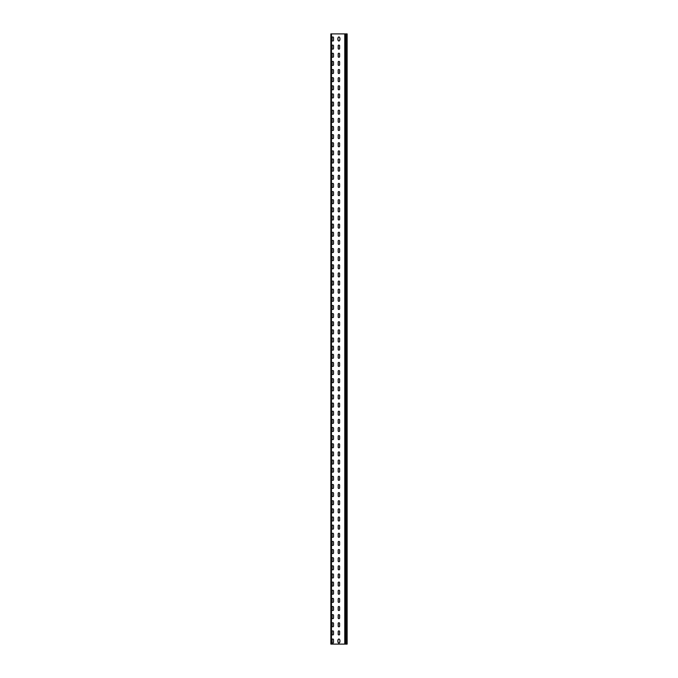 <?xml version="1.0" encoding="UTF-8"?>
<svg xmlns="http://www.w3.org/2000/svg" width="678" height="678" viewBox="0 0 678 678"><rect width="100%" height="100%" fill="white"/><g stroke="black" fill="none" stroke-linecap="round" stroke-linejoin="round"><path stroke-width="1.02" d="M332.084 37.663A0.712 0.712 0 0 1 332.796 36.951A0.712 0.712 0 0 1 333.508 37.663L333.508 40.307A0.712 0.712 0 0 1 332.796 41.019A0.712 0.712 0 0 1 332.084 40.307L332.084 37.663A0.712 0.712 0 0 1 332.796 36.951A0.712 0.712 0 0 1 333.508 37.663M339.61 48.443A0.712 0.712 0 0 1 338.898 49.155A0.712 0.712 0 0 1 338.186 48.443L338.186 45.799A0.712 0.712 0 0 1 338.898 45.087A0.712 0.712 0 0 1 339.61 45.799L339.61 48.443A0.712 0.712 0 0 1 338.898 49.155A0.712 0.712 0 0 1 338.186 48.443M332.084 45.799A0.712 0.712 0 0 1 332.796 45.087A0.712 0.712 0 0 1 333.508 45.799L333.508 48.443A0.712 0.712 0 0 1 332.796 49.155A0.712 0.712 0 0 1 332.084 48.443L332.084 45.799A0.712 0.712 0 0 1 332.796 45.087A0.712 0.712 0 0 1 333.508 45.799M339.61 56.579A0.712 0.712 0 0 1 338.898 57.291A0.712 0.712 0 0 1 338.186 56.579L338.186 53.935A0.712 0.712 0 0 1 338.898 53.223A0.712 0.712 0 0 1 339.61 53.935L339.61 56.579A0.712 0.712 0 0 1 338.898 57.291A0.712 0.712 0 0 1 338.186 56.579M332.084 53.935A0.712 0.712 0 0 1 332.796 53.223A0.712 0.712 0 0 1 333.508 53.935L333.508 56.579A0.712 0.712 0 0 1 332.796 57.291A0.712 0.712 0 0 1 332.084 56.579L332.084 53.935A0.712 0.712 0 0 1 332.796 53.223A0.712 0.712 0 0 1 333.508 53.935M339.61 64.715A0.712 0.712 0 0 1 338.898 65.427A0.712 0.712 0 0 1 338.186 64.715L338.186 62.071A0.712 0.712 0 0 1 338.898 61.359A0.712 0.712 0 0 1 339.61 62.071L339.61 64.715A0.712 0.712 0 0 1 338.898 65.427A0.712 0.712 0 0 1 338.186 64.715M332.084 62.071A0.712 0.712 0 0 1 332.796 61.359A0.712 0.712 0 0 1 333.508 62.071L333.508 64.715A0.712 0.712 0 0 1 332.796 65.427A0.712 0.712 0 0 1 332.084 64.715L332.084 62.071A0.712 0.712 0 0 1 332.796 61.359A0.712 0.712 0 0 1 333.508 62.071M339.61 72.851A0.712 0.712 0 0 1 338.898 73.563A0.712 0.712 0 0 1 338.186 72.851L338.186 70.207A0.712 0.712 0 0 1 338.898 69.495A0.712 0.712 0 0 1 339.61 70.207L339.61 72.851A0.712 0.712 0 0 1 338.898 73.563A0.712 0.712 0 0 1 338.186 72.851M332.084 70.207A0.712 0.712 0 0 1 332.796 69.495A0.712 0.712 0 0 1 333.508 70.207L333.508 72.851A0.712 0.712 0 0 1 332.796 73.563A0.712 0.712 0 0 1 332.084 72.851L332.084 70.207A0.712 0.712 0 0 1 332.796 69.495A0.712 0.712 0 0 1 333.508 70.207M339.61 80.987A0.712 0.712 0 0 1 338.898 81.699A0.712 0.712 0 0 1 338.186 80.987L338.186 78.343A0.712 0.712 0 0 1 338.898 77.631A0.712 0.712 0 0 1 339.61 78.343L339.61 80.987A0.712 0.712 0 0 1 338.898 81.699A0.712 0.712 0 0 1 338.186 80.987M332.084 78.343A0.712 0.712 0 0 1 332.796 77.631A0.712 0.712 0 0 1 333.508 78.343L333.508 80.987A0.712 0.712 0 0 1 332.796 81.699A0.712 0.712 0 0 1 332.084 80.987L332.084 78.343A0.712 0.712 0 0 1 332.796 77.631A0.712 0.712 0 0 1 333.508 78.343M339.61 89.123A0.712 0.712 0 0 1 338.898 89.835A0.712 0.712 0 0 1 338.186 89.123L338.186 86.479A0.712 0.712 0 0 1 338.898 85.767A0.712 0.712 0 0 1 339.61 86.479L339.61 89.123A0.712 0.712 0 0 1 338.898 89.835A0.712 0.712 0 0 1 338.186 89.123M332.084 86.479A0.712 0.712 0 0 1 332.796 85.767A0.712 0.712 0 0 1 333.508 86.479L333.508 89.123A0.712 0.712 0 0 1 332.796 89.835A0.712 0.712 0 0 1 332.084 89.123L332.084 86.479A0.712 0.712 0 0 1 332.796 85.767A0.712 0.712 0 0 1 333.508 86.479M339.61 97.259A0.712 0.712 0 0 1 338.898 97.971A0.712 0.712 0 0 1 338.186 97.259L338.186 94.615A0.712 0.712 0 0 1 338.898 93.903A0.712 0.712 0 0 1 339.61 94.615L339.61 97.259A0.712 0.712 0 0 1 338.898 97.971A0.712 0.712 0 0 1 338.186 97.259M332.084 94.615A0.712 0.712 0 0 1 332.796 93.903A0.712 0.712 0 0 1 333.508 94.615L333.508 97.259A0.712 0.712 0 0 1 332.796 97.971A0.712 0.712 0 0 1 332.084 97.259L332.084 94.615A0.712 0.712 0 0 1 332.796 93.903A0.712 0.712 0 0 1 333.508 94.615M339.61 105.395A0.712 0.712 0 0 1 338.898 106.107A0.712 0.712 0 0 1 338.186 105.395L338.186 102.751A0.712 0.712 0 0 1 338.898 102.039A0.712 0.712 0 0 1 339.61 102.751L339.61 105.395A0.712 0.712 0 0 1 338.898 106.107A0.712 0.712 0 0 1 338.186 105.395M332.084 102.751A0.712 0.712 0 0 1 332.796 102.039A0.712 0.712 0 0 1 333.508 102.751L333.508 105.395A0.712 0.712 0 0 1 332.796 106.107A0.712 0.712 0 0 1 332.084 105.395L332.084 102.751A0.712 0.712 0 0 1 332.796 102.039A0.712 0.712 0 0 1 333.508 102.751M339.61 113.531A0.712 0.712 0 0 1 338.898 114.243A0.712 0.712 0 0 1 338.186 113.531L338.186 110.887A0.712 0.712 0 0 1 338.898 110.175A0.712 0.712 0 0 1 339.61 110.887L339.61 113.531A0.712 0.712 0 0 1 338.898 114.243A0.712 0.712 0 0 1 338.186 113.531M332.084 110.887A0.712 0.712 0 0 1 332.796 110.175A0.712 0.712 0 0 1 333.508 110.887L333.508 113.531A0.712 0.712 0 0 1 332.796 114.243A0.712 0.712 0 0 1 332.084 113.531L332.084 110.887A0.712 0.712 0 0 1 332.796 110.175A0.712 0.712 0 0 1 333.508 110.887M339.61 121.667A0.712 0.712 0 0 1 338.898 122.379A0.712 0.712 0 0 1 338.186 121.667L338.186 119.023A0.712 0.712 0 0 1 338.898 118.311A0.712 0.712 0 0 1 339.61 119.023L339.61 121.667A0.712 0.712 0 0 1 338.898 122.379A0.712 0.712 0 0 1 338.186 121.667M332.084 119.023A0.712 0.712 0 0 1 332.796 118.311A0.712 0.712 0 0 1 333.508 119.023L333.508 121.667A0.712 0.712 0 0 1 332.796 122.379A0.712 0.712 0 0 1 332.084 121.667L332.084 119.023A0.712 0.712 0 0 1 332.796 118.311A0.712 0.712 0 0 1 333.508 119.023M339.61 129.803A0.712 0.712 0 0 1 338.898 130.515A0.712 0.712 0 0 1 338.186 129.803L338.186 127.159A0.712 0.712 0 0 1 338.898 126.447A0.712 0.712 0 0 1 339.61 127.159L339.61 129.803A0.712 0.712 0 0 1 338.898 130.515A0.712 0.712 0 0 1 338.186 129.803M332.084 127.159A0.712 0.712 0 0 1 332.796 126.447A0.712 0.712 0 0 1 333.508 127.159L333.508 129.803A0.712 0.712 0 0 1 332.796 130.515A0.712 0.712 0 0 1 332.084 129.803L332.084 127.159A0.712 0.712 0 0 1 332.796 126.447A0.712 0.712 0 0 1 333.508 127.159M339.61 137.939A0.712 0.712 0 0 1 338.898 138.651A0.712 0.712 0 0 1 338.186 137.939L338.186 135.295A0.712 0.712 0 0 1 338.898 134.583A0.712 0.712 0 0 1 339.61 135.295L339.61 137.939A0.712 0.712 0 0 1 338.898 138.651A0.712 0.712 0 0 1 338.186 137.939M332.084 135.295A0.712 0.712 0 0 1 332.796 134.583A0.712 0.712 0 0 1 333.508 135.295L333.508 137.939A0.712 0.712 0 0 1 332.796 138.651A0.712 0.712 0 0 1 332.084 137.939L332.084 135.295A0.712 0.712 0 0 1 332.796 134.583A0.712 0.712 0 0 1 333.508 135.295M339.61 146.075A0.712 0.712 0 0 1 338.898 146.787A0.712 0.712 0 0 1 338.186 146.075L338.186 143.431A0.712 0.712 0 0 1 338.898 142.719A0.712 0.712 0 0 1 339.61 143.431L339.61 146.075A0.712 0.712 0 0 1 338.898 146.787A0.712 0.712 0 0 1 338.186 146.075M332.084 143.431A0.712 0.712 0 0 1 332.796 142.719A0.712 0.712 0 0 1 333.508 143.431L333.508 146.075A0.712 0.712 0 0 1 332.796 146.787A0.712 0.712 0 0 1 332.084 146.075L332.084 143.431A0.712 0.712 0 0 1 332.796 142.719A0.712 0.712 0 0 1 333.508 143.431M339.61 154.211A0.712 0.712 0 0 1 338.898 154.923A0.712 0.712 0 0 1 338.186 154.211L338.186 151.567A0.712 0.712 0 0 1 338.898 150.855A0.712 0.712 0 0 1 339.61 151.567L339.61 154.211A0.712 0.712 0 0 1 338.898 154.923A0.712 0.712 0 0 1 338.186 154.211M332.084 151.567A0.712 0.712 0 0 1 332.796 150.855A0.712 0.712 0 0 1 333.508 151.567L333.508 154.211A0.712 0.712 0 0 1 332.796 154.923A0.712 0.712 0 0 1 332.084 154.211L332.084 151.567A0.712 0.712 0 0 1 332.796 150.855A0.712 0.712 0 0 1 333.508 151.567M339.61 162.347A0.712 0.712 0 0 1 338.898 163.059A0.712 0.712 0 0 1 338.186 162.347L338.186 159.703A0.712 0.712 0 0 1 338.898 158.991A0.712 0.712 0 0 1 339.61 159.703L339.61 162.347A0.712 0.712 0 0 1 338.898 163.059A0.712 0.712 0 0 1 338.186 162.347M332.084 159.703A0.712 0.712 0 0 1 332.796 158.991A0.712 0.712 0 0 1 333.508 159.703L333.508 162.347A0.712 0.712 0 0 1 332.796 163.059A0.712 0.712 0 0 1 332.084 162.347L332.084 159.703A0.712 0.712 0 0 1 332.796 158.991A0.712 0.712 0 0 1 333.508 159.703M339.61 170.483A0.712 0.712 0 0 1 338.898 171.195A0.712 0.712 0 0 1 338.186 170.483L338.186 167.839A0.712 0.712 0 0 1 338.898 167.127A0.712 0.712 0 0 1 339.61 167.839L339.61 170.483A0.712 0.712 0 0 1 338.898 171.195A0.712 0.712 0 0 1 338.186 170.483M332.084 167.839A0.712 0.712 0 0 1 332.796 167.127A0.712 0.712 0 0 1 333.508 167.839L333.508 170.483A0.712 0.712 0 0 1 332.796 171.195A0.712 0.712 0 0 1 332.084 170.483L332.084 167.839A0.712 0.712 0 0 1 332.796 167.127A0.712 0.712 0 0 1 333.508 167.839M339.61 178.619A0.712 0.712 0 0 1 338.898 179.331A0.712 0.712 0 0 1 338.186 178.619L338.186 175.975A0.712 0.712 0 0 1 338.898 175.263A0.712 0.712 0 0 1 339.61 175.975L339.61 178.619A0.712 0.712 0 0 1 338.898 179.331A0.712 0.712 0 0 1 338.186 178.619M332.084 175.975A0.712 0.712 0 0 1 332.796 175.263A0.712 0.712 0 0 1 333.508 175.975L333.508 178.619A0.712 0.712 0 0 1 332.796 179.331A0.712 0.712 0 0 1 332.084 178.619L332.084 175.975A0.712 0.712 0 0 1 332.796 175.263A0.712 0.712 0 0 1 333.508 175.975M339.61 186.755A0.712 0.712 0 0 1 338.898 187.467A0.712 0.712 0 0 1 338.186 186.755L338.186 184.111A0.712 0.712 0 0 1 338.898 183.399A0.712 0.712 0 0 1 339.61 184.111L339.61 186.755A0.712 0.712 0 0 1 338.898 187.467A0.712 0.712 0 0 1 338.186 186.755M332.084 184.111A0.712 0.712 0 0 1 332.796 183.399A0.712 0.712 0 0 1 333.508 184.111L333.508 186.755A0.712 0.712 0 0 1 332.796 187.467A0.712 0.712 0 0 1 332.084 186.755L332.084 184.111A0.712 0.712 0 0 1 332.796 183.399A0.712 0.712 0 0 1 333.508 184.111M339.61 194.891A0.712 0.712 0 0 1 338.898 195.603A0.712 0.712 0 0 1 338.186 194.891L338.186 192.247A0.712 0.712 0 0 1 338.898 191.535A0.712 0.712 0 0 1 339.61 192.247L339.61 194.891A0.712 0.712 0 0 1 338.898 195.603A0.712 0.712 0 0 1 338.186 194.891M332.084 192.247A0.712 0.712 0 0 1 332.796 191.535A0.712 0.712 0 0 1 333.508 192.247L333.508 194.891A0.712 0.712 0 0 1 332.796 195.603A0.712 0.712 0 0 1 332.084 194.891L332.084 192.247A0.712 0.712 0 0 1 332.796 191.535A0.712 0.712 0 0 1 333.508 192.247M339.61 203.027A0.712 0.712 0 0 1 338.898 203.739A0.712 0.712 0 0 1 338.186 203.027L338.186 200.383A0.712 0.712 0 0 1 338.898 199.671A0.712 0.712 0 0 1 339.61 200.383L339.61 203.027A0.712 0.712 0 0 1 338.898 203.739A0.712 0.712 0 0 1 338.186 203.027M332.084 200.383A0.712 0.712 0 0 1 332.796 199.671A0.712 0.712 0 0 1 333.508 200.383L333.508 203.027A0.712 0.712 0 0 1 332.796 203.739A0.712 0.712 0 0 1 332.084 203.027L332.084 200.383A0.712 0.712 0 0 1 332.796 199.671A0.712 0.712 0 0 1 333.508 200.383M339.61 211.163A0.712 0.712 0 0 1 338.898 211.875A0.712 0.712 0 0 1 338.186 211.163L338.186 208.519A0.712 0.712 0 0 1 338.898 207.807A0.712 0.712 0 0 1 339.61 208.519L339.61 211.163A0.712 0.712 0 0 1 338.898 211.875A0.712 0.712 0 0 1 338.186 211.163M332.084 208.519A0.712 0.712 0 0 1 332.796 207.807A0.712 0.712 0 0 1 333.508 208.519L333.508 211.163A0.712 0.712 0 0 1 332.796 211.875A0.712 0.712 0 0 1 332.084 211.163L332.084 208.519A0.712 0.712 0 0 1 332.796 207.807A0.712 0.712 0 0 1 333.508 208.519M339.61 219.299A0.712 0.712 0 0 1 338.898 220.011A0.712 0.712 0 0 1 338.186 219.299L338.186 216.655A0.712 0.712 0 0 1 338.898 215.943A0.712 0.712 0 0 1 339.61 216.655L339.61 219.299A0.712 0.712 0 0 1 338.898 220.011A0.712 0.712 0 0 1 338.186 219.299M332.084 216.655A0.712 0.712 0 0 1 332.796 215.943A0.712 0.712 0 0 1 333.508 216.655L333.508 219.299A0.712 0.712 0 0 1 332.796 220.011A0.712 0.712 0 0 1 332.084 219.299L332.084 216.655A0.712 0.712 0 0 1 332.796 215.943A0.712 0.712 0 0 1 333.508 216.655M339.61 227.435A0.712 0.712 0 0 1 338.898 228.147A0.712 0.712 0 0 1 338.186 227.435L338.186 224.791A0.712 0.712 0 0 1 338.898 224.079A0.712 0.712 0 0 1 339.61 224.791L339.61 227.435A0.712 0.712 0 0 1 338.898 228.147A0.712 0.712 0 0 1 338.186 227.435M332.084 224.791A0.712 0.712 0 0 1 332.796 224.079A0.712 0.712 0 0 1 333.508 224.791L333.508 227.435A0.712 0.712 0 0 1 332.796 228.147A0.712 0.712 0 0 1 332.084 227.435L332.084 224.791A0.712 0.712 0 0 1 332.796 224.079A0.712 0.712 0 0 1 333.508 224.791M339.61 235.571A0.712 0.712 0 0 1 338.898 236.283A0.712 0.712 0 0 1 338.186 235.571L338.186 232.927A0.712 0.712 0 0 1 338.898 232.215A0.712 0.712 0 0 1 339.61 232.927L339.61 235.571A0.712 0.712 0 0 1 338.898 236.283A0.712 0.712 0 0 1 338.186 235.571M332.084 232.927A0.712 0.712 0 0 1 332.796 232.215A0.712 0.712 0 0 1 333.508 232.927L333.508 235.571A0.712 0.712 0 0 1 332.796 236.283A0.712 0.712 0 0 1 332.084 235.571L332.084 232.927A0.712 0.712 0 0 1 332.796 232.215A0.712 0.712 0 0 1 333.508 232.927M339.61 243.707A0.712 0.712 0 0 1 338.898 244.419A0.712 0.712 0 0 1 338.186 243.707L338.186 241.063A0.712 0.712 0 0 1 338.898 240.351A0.712 0.712 0 0 1 339.61 241.063L339.61 243.707A0.712 0.712 0 0 1 338.898 244.419A0.712 0.712 0 0 1 338.186 243.707M332.084 241.063A0.712 0.712 0 0 1 332.796 240.351A0.712 0.712 0 0 1 333.508 241.063L333.508 243.707A0.712 0.712 0 0 1 332.796 244.419A0.712 0.712 0 0 1 332.084 243.707L332.084 241.063A0.712 0.712 0 0 1 332.796 240.351A0.712 0.712 0 0 1 333.508 241.063M339.61 251.843A0.712 0.712 0 0 1 338.898 252.555A0.712 0.712 0 0 1 338.186 251.843L338.186 249.199A0.712 0.712 0 0 1 338.898 248.487A0.712 0.712 0 0 1 339.61 249.199L339.61 251.843A0.712 0.712 0 0 1 338.898 252.555A0.712 0.712 0 0 1 338.186 251.843M332.084 249.199A0.712 0.712 0 0 1 332.796 248.487A0.712 0.712 0 0 1 333.508 249.199L333.508 251.843A0.712 0.712 0 0 1 332.796 252.555A0.712 0.712 0 0 1 332.084 251.843L332.084 249.199A0.712 0.712 0 0 1 332.796 248.487A0.712 0.712 0 0 1 333.508 249.199M339.61 259.979A0.712 0.712 0 0 1 338.898 260.691A0.712 0.712 0 0 1 338.186 259.979L338.186 257.335A0.712 0.712 0 0 1 338.898 256.623A0.712 0.712 0 0 1 339.61 257.335L339.61 259.979A0.712 0.712 0 0 1 338.898 260.691A0.712 0.712 0 0 1 338.186 259.979M332.084 257.335A0.712 0.712 0 0 1 332.796 256.623A0.712 0.712 0 0 1 333.508 257.335L333.508 259.979A0.712 0.712 0 0 1 332.796 260.691A0.712 0.712 0 0 1 332.084 259.979L332.084 257.335A0.712 0.712 0 0 1 332.796 256.623A0.712 0.712 0 0 1 333.508 257.335M339.61 268.115A0.712 0.712 0 0 1 338.898 268.827A0.712 0.712 0 0 1 338.186 268.115L338.186 265.471A0.712 0.712 0 0 1 338.898 264.759A0.712 0.712 0 0 1 339.61 265.471L339.61 268.115A0.712 0.712 0 0 1 338.898 268.827A0.712 0.712 0 0 1 338.186 268.115M332.084 265.471A0.712 0.712 0 0 1 332.796 264.759A0.712 0.712 0 0 1 333.508 265.471L333.508 268.115A0.712 0.712 0 0 1 332.796 268.827A0.712 0.712 0 0 1 332.084 268.115L332.084 265.471A0.712 0.712 0 0 1 332.796 264.759A0.712 0.712 0 0 1 333.508 265.471M339.61 276.251A0.712 0.712 0 0 1 338.898 276.963A0.712 0.712 0 0 1 338.186 276.251L338.186 273.607A0.712 0.712 0 0 1 338.898 272.895A0.712 0.712 0 0 1 339.61 273.607L339.61 276.251A0.712 0.712 0 0 1 338.898 276.963A0.712 0.712 0 0 1 338.186 276.251M332.084 273.607A0.712 0.712 0 0 1 332.796 272.895A0.712 0.712 0 0 1 333.508 273.607L333.508 276.251A0.712 0.712 0 0 1 332.796 276.963A0.712 0.712 0 0 1 332.084 276.251L332.084 273.607A0.712 0.712 0 0 1 332.796 272.895A0.712 0.712 0 0 1 333.508 273.607M339.61 284.387A0.712 0.712 0 0 1 338.898 285.099A0.712 0.712 0 0 1 338.186 284.387L338.186 281.743A0.712 0.712 0 0 1 338.898 281.031A0.712 0.712 0 0 1 339.61 281.743L339.61 284.387A0.712 0.712 0 0 1 338.898 285.099A0.712 0.712 0 0 1 338.186 284.387M332.084 281.743A0.712 0.712 0 0 1 332.796 281.031A0.712 0.712 0 0 1 333.508 281.743L333.508 284.387A0.712 0.712 0 0 1 332.796 285.099A0.712 0.712 0 0 1 332.084 284.387L332.084 281.743A0.712 0.712 0 0 1 332.796 281.031A0.712 0.712 0 0 1 333.508 281.743M339.61 292.523A0.712 0.712 0 0 1 338.898 293.235A0.712 0.712 0 0 1 338.186 292.523L338.186 289.879A0.712 0.712 0 0 1 338.898 289.167A0.712 0.712 0 0 1 339.61 289.879L339.61 292.523A0.712 0.712 0 0 1 338.898 293.235A0.712 0.712 0 0 1 338.186 292.523M332.084 289.879A0.712 0.712 0 0 1 332.796 289.167A0.712 0.712 0 0 1 333.508 289.879L333.508 292.523A0.712 0.712 0 0 1 332.796 293.235A0.712 0.712 0 0 1 332.084 292.523L332.084 289.879A0.712 0.712 0 0 1 332.796 289.167A0.712 0.712 0 0 1 333.508 289.879M339.61 300.659A0.712 0.712 0 0 1 338.898 301.371A0.712 0.712 0 0 1 338.186 300.659L338.186 298.015A0.712 0.712 0 0 1 338.898 297.303A0.712 0.712 0 0 1 339.61 298.015L339.61 300.659A0.712 0.712 0 0 1 338.898 301.371A0.712 0.712 0 0 1 338.186 300.659M332.084 298.015A0.712 0.712 0 0 1 332.796 297.303A0.712 0.712 0 0 1 333.508 298.015L333.508 300.659A0.712 0.712 0 0 1 332.796 301.371A0.712 0.712 0 0 1 332.084 300.659L332.084 298.015A0.712 0.712 0 0 1 332.796 297.303A0.712 0.712 0 0 1 333.508 298.015M339.61 308.795A0.712 0.712 0 0 1 338.898 309.507A0.712 0.712 0 0 1 338.186 308.795L338.186 306.151A0.712 0.712 0 0 1 338.898 305.439A0.712 0.712 0 0 1 339.61 306.151L339.61 308.795A0.712 0.712 0 0 1 338.898 309.507A0.712 0.712 0 0 1 338.186 308.795M332.084 306.151A0.712 0.712 0 0 1 332.796 305.439A0.712 0.712 0 0 1 333.508 306.151L333.508 308.795A0.712 0.712 0 0 1 332.796 309.507A0.712 0.712 0 0 1 332.084 308.795L332.084 306.151A0.712 0.712 0 0 1 332.796 305.439A0.712 0.712 0 0 1 333.508 306.151M339.61 316.931A0.712 0.712 0 0 1 338.898 317.643A0.712 0.712 0 0 1 338.186 316.931L338.186 314.287A0.712 0.712 0 0 1 338.898 313.575A0.712 0.712 0 0 1 339.61 314.287L339.61 316.931A0.712 0.712 0 0 1 338.898 317.643A0.712 0.712 0 0 1 338.186 316.931M332.084 314.287A0.712 0.712 0 0 1 332.796 313.575A0.712 0.712 0 0 1 333.508 314.287L333.508 316.931A0.712 0.712 0 0 1 332.796 317.643A0.712 0.712 0 0 1 332.084 316.931L332.084 314.287A0.712 0.712 0 0 1 332.796 313.575A0.712 0.712 0 0 1 333.508 314.287M339.61 325.067A0.712 0.712 0 0 1 338.898 325.779A0.712 0.712 0 0 1 338.186 325.067L338.186 322.423A0.712 0.712 0 0 1 338.898 321.711A0.712 0.712 0 0 1 339.61 322.423L339.61 325.067A0.712 0.712 0 0 1 338.898 325.779A0.712 0.712 0 0 1 338.186 325.067M332.084 322.423A0.712 0.712 0 0 1 332.796 321.711A0.712 0.712 0 0 1 333.508 322.423L333.508 325.067A0.712 0.712 0 0 1 332.796 325.779A0.712 0.712 0 0 1 332.084 325.067L332.084 322.423A0.712 0.712 0 0 1 332.796 321.711A0.712 0.712 0 0 1 333.508 322.423M339.61 333.203A0.712 0.712 0 0 1 338.898 333.915A0.712 0.712 0 0 1 338.186 333.203L338.186 330.559A0.712 0.712 0 0 1 338.898 329.847A0.712 0.712 0 0 1 339.61 330.559L339.61 333.203A0.712 0.712 0 0 1 338.898 333.915A0.712 0.712 0 0 1 338.186 333.203M332.084 330.559A0.712 0.712 0 0 1 332.796 329.847A0.712 0.712 0 0 1 333.508 330.559L333.508 333.203A0.712 0.712 0 0 1 332.796 333.915A0.712 0.712 0 0 1 332.084 333.203L332.084 330.559A0.712 0.712 0 0 1 332.796 329.847A0.712 0.712 0 0 1 333.508 330.559M339.61 341.339A0.712 0.712 0 0 1 338.898 342.051A0.712 0.712 0 0 1 338.186 341.339L338.186 338.695A0.712 0.712 0 0 1 338.898 337.983A0.712 0.712 0 0 1 339.61 338.695L339.61 341.339A0.712 0.712 0 0 1 338.898 342.051A0.712 0.712 0 0 1 338.186 341.339M332.084 338.695A0.712 0.712 0 0 1 332.796 337.983A0.712 0.712 0 0 1 333.508 338.695L333.508 341.339A0.712 0.712 0 0 1 332.796 342.051A0.712 0.712 0 0 1 332.084 341.339L332.084 338.695A0.712 0.712 0 0 1 332.796 337.983A0.712 0.712 0 0 1 333.508 338.695M339.61 349.475A0.712 0.712 0 0 1 338.898 350.187A0.712 0.712 0 0 1 338.186 349.475L338.186 346.831A0.712 0.712 0 0 1 338.898 346.119A0.712 0.712 0 0 1 339.61 346.831L339.61 349.475A0.712 0.712 0 0 1 338.898 350.187A0.712 0.712 0 0 1 338.186 349.475M332.084 346.831A0.712 0.712 0 0 1 332.796 346.119A0.712 0.712 0 0 1 333.508 346.831L333.508 349.475A0.712 0.712 0 0 1 332.796 350.187A0.712 0.712 0 0 1 332.084 349.475L332.084 346.831A0.712 0.712 0 0 1 332.796 346.119A0.712 0.712 0 0 1 333.508 346.831M339.61 357.611A0.712 0.712 0 0 1 338.898 358.323A0.712 0.712 0 0 1 338.186 357.611L338.186 354.967A0.712 0.712 0 0 1 338.898 354.255A0.712 0.712 0 0 1 339.61 354.967L339.61 357.611A0.712 0.712 0 0 1 338.898 358.323A0.712 0.712 0 0 1 338.186 357.611M332.084 354.967A0.712 0.712 0 0 1 332.796 354.255A0.712 0.712 0 0 1 333.508 354.967L333.508 357.611A0.712 0.712 0 0 1 332.796 358.323A0.712 0.712 0 0 1 332.084 357.611L332.084 354.967A0.712 0.712 0 0 1 332.796 354.255A0.712 0.712 0 0 1 333.508 354.967M339.61 365.747A0.712 0.712 0 0 1 338.898 366.459A0.712 0.712 0 0 1 338.186 365.747L338.186 363.103A0.712 0.712 0 0 1 338.898 362.391A0.712 0.712 0 0 1 339.61 363.103L339.61 365.747A0.712 0.712 0 0 1 338.898 366.459A0.712 0.712 0 0 1 338.186 365.747M332.084 363.103A0.712 0.712 0 0 1 332.796 362.391A0.712 0.712 0 0 1 333.508 363.103L333.508 365.747A0.712 0.712 0 0 1 332.796 366.459A0.712 0.712 0 0 1 332.084 365.747L332.084 363.103A0.712 0.712 0 0 1 332.796 362.391A0.712 0.712 0 0 1 333.508 363.103M339.61 373.883A0.712 0.712 0 0 1 338.898 374.595A0.712 0.712 0 0 1 338.186 373.883L338.186 371.239A0.712 0.712 0 0 1 338.898 370.527A0.712 0.712 0 0 1 339.61 371.239L339.61 373.883A0.712 0.712 0 0 1 338.898 374.595A0.712 0.712 0 0 1 338.186 373.883M332.084 371.239A0.712 0.712 0 0 1 332.796 370.527A0.712 0.712 0 0 1 333.508 371.239L333.508 373.883A0.712 0.712 0 0 1 332.796 374.595A0.712 0.712 0 0 1 332.084 373.883L332.084 371.239A0.712 0.712 0 0 1 332.796 370.527A0.712 0.712 0 0 1 333.508 371.239M339.61 382.019A0.712 0.712 0 0 1 338.898 382.731A0.712 0.712 0 0 1 338.186 382.019L338.186 379.375A0.712 0.712 0 0 1 338.898 378.663A0.712 0.712 0 0 1 339.61 379.375L339.61 382.019A0.712 0.712 0 0 1 338.898 382.731A0.712 0.712 0 0 1 338.186 382.019M332.084 379.375A0.712 0.712 0 0 1 332.796 378.663A0.712 0.712 0 0 1 333.508 379.375L333.508 382.019A0.712 0.712 0 0 1 332.796 382.731A0.712 0.712 0 0 1 332.084 382.019L332.084 379.375A0.712 0.712 0 0 1 332.796 378.663A0.712 0.712 0 0 1 333.508 379.375M339.61 390.155A0.712 0.712 0 0 1 338.898 390.867A0.712 0.712 0 0 1 338.186 390.155L338.186 387.511A0.712 0.712 0 0 1 338.898 386.799A0.712 0.712 0 0 1 339.61 387.511L339.61 390.155A0.712 0.712 0 0 1 338.898 390.867A0.712 0.712 0 0 1 338.186 390.155M332.084 387.511A0.712 0.712 0 0 1 332.796 386.799A0.712 0.712 0 0 1 333.508 387.511L333.508 390.155A0.712 0.712 0 0 1 332.796 390.867A0.712 0.712 0 0 1 332.084 390.155L332.084 387.511A0.712 0.712 0 0 1 332.796 386.799A0.712 0.712 0 0 1 333.508 387.511M339.61 398.291A0.712 0.712 0 0 1 338.898 399.003A0.712 0.712 0 0 1 338.186 398.291L338.186 395.647A0.712 0.712 0 0 1 338.898 394.935A0.712 0.712 0 0 1 339.61 395.647L339.61 398.291A0.712 0.712 0 0 1 338.898 399.003A0.712 0.712 0 0 1 338.186 398.291M332.084 395.647A0.712 0.712 0 0 1 332.796 394.935A0.712 0.712 0 0 1 333.508 395.647L333.508 398.291A0.712 0.712 0 0 1 332.796 399.003A0.712 0.712 0 0 1 332.084 398.291L332.084 395.647A0.712 0.712 0 0 1 332.796 394.935A0.712 0.712 0 0 1 333.508 395.647M339.61 406.427A0.712 0.712 0 0 1 338.898 407.139A0.712 0.712 0 0 1 338.186 406.427L338.186 403.783A0.712 0.712 0 0 1 338.898 403.071A0.712 0.712 0 0 1 339.61 403.783L339.61 406.427A0.712 0.712 0 0 1 338.898 407.139A0.712 0.712 0 0 1 338.186 406.427M332.084 403.783A0.712 0.712 0 0 1 332.796 403.071A0.712 0.712 0 0 1 333.508 403.783L333.508 406.427A0.712 0.712 0 0 1 332.796 407.139A0.712 0.712 0 0 1 332.084 406.427L332.084 403.783A0.712 0.712 0 0 1 332.796 403.071A0.712 0.712 0 0 1 333.508 403.783M339.61 414.563A0.712 0.712 0 0 1 338.898 415.275A0.712 0.712 0 0 1 338.186 414.563L338.186 411.919A0.712 0.712 0 0 1 338.898 411.207A0.712 0.712 0 0 1 339.61 411.919L339.61 414.563A0.712 0.712 0 0 1 338.898 415.275A0.712 0.712 0 0 1 338.186 414.563M332.084 411.919A0.712 0.712 0 0 1 332.796 411.207A0.712 0.712 0 0 1 333.508 411.919L333.508 414.563A0.712 0.712 0 0 1 332.796 415.275A0.712 0.712 0 0 1 332.084 414.563L332.084 411.919A0.712 0.712 0 0 1 332.796 411.207A0.712 0.712 0 0 1 333.508 411.919M339.61 422.699A0.712 0.712 0 0 1 338.898 423.411A0.712 0.712 0 0 1 338.186 422.699L338.186 420.055A0.712 0.712 0 0 1 338.898 419.343A0.712 0.712 0 0 1 339.61 420.055L339.61 422.699A0.712 0.712 0 0 1 338.898 423.411A0.712 0.712 0 0 1 338.186 422.699M332.084 420.055A0.712 0.712 0 0 1 332.796 419.343A0.712 0.712 0 0 1 333.508 420.055L333.508 422.699A0.712 0.712 0 0 1 332.796 423.411A0.712 0.712 0 0 1 332.084 422.699L332.084 420.055A0.712 0.712 0 0 1 332.796 419.343A0.712 0.712 0 0 1 333.508 420.055M339.61 430.835A0.712 0.712 0 0 1 338.898 431.547A0.712 0.712 0 0 1 338.186 430.835L338.186 428.191A0.712 0.712 0 0 1 338.898 427.479A0.712 0.712 0 0 1 339.61 428.191L339.61 430.835A0.712 0.712 0 0 1 338.898 431.547A0.712 0.712 0 0 1 338.186 430.835M332.084 428.191A0.712 0.712 0 0 1 332.796 427.479A0.712 0.712 0 0 1 333.508 428.191L333.508 430.835A0.712 0.712 0 0 1 332.796 431.547A0.712 0.712 0 0 1 332.084 430.835L332.084 428.191A0.712 0.712 0 0 1 332.796 427.479A0.712 0.712 0 0 1 333.508 428.191M339.61 438.971A0.712 0.712 0 0 1 338.898 439.683A0.712 0.712 0 0 1 338.186 438.971L338.186 436.327A0.712 0.712 0 0 1 338.898 435.615A0.712 0.712 0 0 1 339.61 436.327L339.61 438.971A0.712 0.712 0 0 1 338.898 439.683A0.712 0.712 0 0 1 338.186 438.971M332.084 436.327A0.712 0.712 0 0 1 332.796 435.615A0.712 0.712 0 0 1 333.508 436.327L333.508 438.971A0.712 0.712 0 0 1 332.796 439.683A0.712 0.712 0 0 1 332.084 438.971L332.084 436.327A0.712 0.712 0 0 1 332.796 435.615A0.712 0.712 0 0 1 333.508 436.327M339.61 447.107A0.712 0.712 0 0 1 338.898 447.819A0.712 0.712 0 0 1 338.186 447.107L338.186 444.463A0.712 0.712 0 0 1 338.898 443.751A0.712 0.712 0 0 1 339.61 444.463L339.61 447.107A0.712 0.712 0 0 1 338.898 447.819A0.712 0.712 0 0 1 338.186 447.107M332.084 444.463A0.712 0.712 0 0 1 332.796 443.751A0.712 0.712 0 0 1 333.508 444.463L333.508 447.107A0.712 0.712 0 0 1 332.796 447.819A0.712 0.712 0 0 1 332.084 447.107L332.084 444.463A0.712 0.712 0 0 1 332.796 443.751A0.712 0.712 0 0 1 333.508 444.463M339.61 455.243A0.712 0.712 0 0 1 338.898 455.955A0.712 0.712 0 0 1 338.186 455.243L338.186 452.599A0.712 0.712 0 0 1 338.898 451.887A0.712 0.712 0 0 1 339.61 452.599L339.61 455.243A0.712 0.712 0 0 1 338.898 455.955A0.712 0.712 0 0 1 338.186 455.243M332.084 452.599A0.712 0.712 0 0 1 332.796 451.887A0.712 0.712 0 0 1 333.508 452.599L333.508 455.243A0.712 0.712 0 0 1 332.796 455.955A0.712 0.712 0 0 1 332.084 455.243L332.084 452.599A0.712 0.712 0 0 1 332.796 451.887A0.712 0.712 0 0 1 333.508 452.599M339.61 463.379A0.712 0.712 0 0 1 338.898 464.091A0.712 0.712 0 0 1 338.186 463.379L338.186 460.735A0.712 0.712 0 0 1 338.898 460.023A0.712 0.712 0 0 1 339.61 460.735L339.61 463.379A0.712 0.712 0 0 1 338.898 464.091A0.712 0.712 0 0 1 338.186 463.379M332.084 460.735A0.712 0.712 0 0 1 332.796 460.023A0.712 0.712 0 0 1 333.508 460.735L333.508 463.379A0.712 0.712 0 0 1 332.796 464.091A0.712 0.712 0 0 1 332.084 463.379L332.084 460.735A0.712 0.712 0 0 1 332.796 460.023A0.712 0.712 0 0 1 333.508 460.735M339.61 471.515A0.712 0.712 0 0 1 338.898 472.227A0.712 0.712 0 0 1 338.186 471.515L338.186 468.871A0.712 0.712 0 0 1 338.898 468.159A0.712 0.712 0 0 1 339.61 468.871L339.61 471.515A0.712 0.712 0 0 1 338.898 472.227A0.712 0.712 0 0 1 338.186 471.515M332.084 468.871A0.712 0.712 0 0 1 332.796 468.159A0.712 0.712 0 0 1 333.508 468.871L333.508 471.515A0.712 0.712 0 0 1 332.796 472.227A0.712 0.712 0 0 1 332.084 471.515L332.084 468.871A0.712 0.712 0 0 1 332.796 468.159A0.712 0.712 0 0 1 333.508 468.871M339.61 479.651A0.712 0.712 0 0 1 338.898 480.363A0.712 0.712 0 0 1 338.186 479.651L338.186 477.007A0.712 0.712 0 0 1 338.898 476.295A0.712 0.712 0 0 1 339.61 477.007L339.61 479.651A0.712 0.712 0 0 1 338.898 480.363A0.712 0.712 0 0 1 338.186 479.651M332.084 477.007A0.712 0.712 0 0 1 332.796 476.295A0.712 0.712 0 0 1 333.508 477.007L333.508 479.651A0.712 0.712 0 0 1 332.796 480.363A0.712 0.712 0 0 1 332.084 479.651L332.084 477.007A0.712 0.712 0 0 1 332.796 476.295A0.712 0.712 0 0 1 333.508 477.007M339.61 487.787A0.712 0.712 0 0 1 338.898 488.499A0.712 0.712 0 0 1 338.186 487.787L338.186 485.143A0.712 0.712 0 0 1 338.898 484.431A0.712 0.712 0 0 1 339.61 485.143L339.61 487.787A0.712 0.712 0 0 1 338.898 488.499A0.712 0.712 0 0 1 338.186 487.787M332.084 485.143A0.712 0.712 0 0 1 332.796 484.431A0.712 0.712 0 0 1 333.508 485.143L333.508 487.787A0.712 0.712 0 0 1 332.796 488.499A0.712 0.712 0 0 1 332.084 487.787L332.084 485.143A0.712 0.712 0 0 1 332.796 484.431A0.712 0.712 0 0 1 333.508 485.143M339.61 495.923A0.712 0.712 0 0 1 338.898 496.635A0.712 0.712 0 0 1 338.186 495.923L338.186 493.279A0.712 0.712 0 0 1 338.898 492.567A0.712 0.712 0 0 1 339.61 493.279L339.61 495.923A0.712 0.712 0 0 1 338.898 496.635A0.712 0.712 0 0 1 338.186 495.923M332.084 493.279A0.712 0.712 0 0 1 332.796 492.567A0.712 0.712 0 0 1 333.508 493.279L333.508 495.923A0.712 0.712 0 0 1 332.796 496.635A0.712 0.712 0 0 1 332.084 495.923L332.084 493.279A0.712 0.712 0 0 1 332.796 492.567A0.712 0.712 0 0 1 333.508 493.279M339.61 504.059A0.712 0.712 0 0 1 338.898 504.771A0.712 0.712 0 0 1 338.186 504.059L338.186 501.415A0.712 0.712 0 0 1 338.898 500.703A0.712 0.712 0 0 1 339.61 501.415L339.61 504.059A0.712 0.712 0 0 1 338.898 504.771A0.712 0.712 0 0 1 338.186 504.059M332.084 501.415A0.712 0.712 0 0 1 332.796 500.703A0.712 0.712 0 0 1 333.508 501.415L333.508 504.059A0.712 0.712 0 0 1 332.796 504.771A0.712 0.712 0 0 1 332.084 504.059L332.084 501.415A0.712 0.712 0 0 1 332.796 500.703A0.712 0.712 0 0 1 333.508 501.415M339.61 512.195A0.712 0.712 0 0 1 338.898 512.907A0.712 0.712 0 0 1 338.186 512.195L338.186 509.551A0.712 0.712 0 0 1 338.898 508.839A0.712 0.712 0 0 1 339.61 509.551L339.61 512.195A0.712 0.712 0 0 1 338.898 512.907A0.712 0.712 0 0 1 338.186 512.195M332.084 509.551A0.712 0.712 0 0 1 332.796 508.839A0.712 0.712 0 0 1 333.508 509.551L333.508 512.195A0.712 0.712 0 0 1 332.796 512.907A0.712 0.712 0 0 1 332.084 512.195L332.084 509.551A0.712 0.712 0 0 1 332.796 508.839A0.712 0.712 0 0 1 333.508 509.551M339.61 520.331A0.712 0.712 0 0 1 338.898 521.043A0.712 0.712 0 0 1 338.186 520.331L338.186 517.687A0.712 0.712 0 0 1 338.898 516.975A0.712 0.712 0 0 1 339.61 517.687L339.61 520.331A0.712 0.712 0 0 1 338.898 521.043A0.712 0.712 0 0 1 338.186 520.331M332.084 517.687A0.712 0.712 0 0 1 332.796 516.975A0.712 0.712 0 0 1 333.508 517.687L333.508 520.331A0.712 0.712 0 0 1 332.796 521.043A0.712 0.712 0 0 1 332.084 520.331L332.084 517.687A0.712 0.712 0 0 1 332.796 516.975A0.712 0.712 0 0 1 333.508 517.687M339.61 528.467A0.712 0.712 0 0 1 338.898 529.179A0.712 0.712 0 0 1 338.186 528.467L338.186 525.823A0.712 0.712 0 0 1 338.898 525.111A0.712 0.712 0 0 1 339.61 525.823L339.61 528.467A0.712 0.712 0 0 1 338.898 529.179A0.712 0.712 0 0 1 338.186 528.467M332.084 525.823A0.712 0.712 0 0 1 332.796 525.111A0.712 0.712 0 0 1 333.508 525.823L333.508 528.467A0.712 0.712 0 0 1 332.796 529.179A0.712 0.712 0 0 1 332.084 528.467L332.084 525.823A0.712 0.712 0 0 1 332.796 525.111A0.712 0.712 0 0 1 333.508 525.823M339.61 536.603A0.712 0.712 0 0 1 338.898 537.315A0.712 0.712 0 0 1 338.186 536.603L338.186 533.959A0.712 0.712 0 0 1 338.898 533.247A0.712 0.712 0 0 1 339.61 533.959L339.61 536.603A0.712 0.712 0 0 1 338.898 537.315A0.712 0.712 0 0 1 338.186 536.603M332.084 533.959A0.712 0.712 0 0 1 332.796 533.247A0.712 0.712 0 0 1 333.508 533.959L333.508 536.603A0.712 0.712 0 0 1 332.796 537.315A0.712 0.712 0 0 1 332.084 536.603L332.084 533.959A0.712 0.712 0 0 1 332.796 533.247A0.712 0.712 0 0 1 333.508 533.959M339.61 544.739A0.712 0.712 0 0 1 338.898 545.451A0.712 0.712 0 0 1 338.186 544.739L338.186 542.095A0.712 0.712 0 0 1 338.898 541.383A0.712 0.712 0 0 1 339.61 542.095L339.61 544.739A0.712 0.712 0 0 1 338.898 545.451A0.712 0.712 0 0 1 338.186 544.739M332.084 542.095A0.712 0.712 0 0 1 332.796 541.383A0.712 0.712 0 0 1 333.508 542.095L333.508 544.739A0.712 0.712 0 0 1 332.796 545.451A0.712 0.712 0 0 1 332.084 544.739L332.084 542.095A0.712 0.712 0 0 1 332.796 541.383A0.712 0.712 0 0 1 333.508 542.095M339.61 552.875A0.712 0.712 0 0 1 338.898 553.587A0.712 0.712 0 0 1 338.186 552.875L338.186 550.231A0.712 0.712 0 0 1 338.898 549.519A0.712 0.712 0 0 1 339.61 550.231L339.61 552.875A0.712 0.712 0 0 1 338.898 553.587A0.712 0.712 0 0 1 338.186 552.875M332.084 550.231A0.712 0.712 0 0 1 332.796 549.519A0.712 0.712 0 0 1 333.508 550.231L333.508 552.875A0.712 0.712 0 0 1 332.796 553.587A0.712 0.712 0 0 1 332.084 552.875L332.084 550.231A0.712 0.712 0 0 1 332.796 549.519A0.712 0.712 0 0 1 333.508 550.231M339.61 561.011A0.712 0.712 0 0 1 338.898 561.723A0.712 0.712 0 0 1 338.186 561.011L338.186 558.367A0.712 0.712 0 0 1 338.898 557.655A0.712 0.712 0 0 1 339.61 558.367L339.61 561.011A0.712 0.712 0 0 1 338.898 561.723A0.712 0.712 0 0 1 338.186 561.011M332.084 558.367A0.712 0.712 0 0 1 332.796 557.655A0.712 0.712 0 0 1 333.508 558.367L333.508 561.011A0.712 0.712 0 0 1 332.796 561.723A0.712 0.712 0 0 1 332.084 561.011L332.084 558.367A0.712 0.712 0 0 1 332.796 557.655A0.712 0.712 0 0 1 333.508 558.367M339.61 569.147A0.712 0.712 0 0 1 338.898 569.859A0.712 0.712 0 0 1 338.186 569.147L338.186 566.503A0.712 0.712 0 0 1 338.898 565.791A0.712 0.712 0 0 1 339.61 566.503L339.61 569.147A0.712 0.712 0 0 1 338.898 569.859A0.712 0.712 0 0 1 338.186 569.147M332.084 566.503A0.712 0.712 0 0 1 332.796 565.791A0.712 0.712 0 0 1 333.508 566.503L333.508 569.147A0.712 0.712 0 0 1 332.796 569.859A0.712 0.712 0 0 1 332.084 569.147L332.084 566.503A0.712 0.712 0 0 1 332.796 565.791A0.712 0.712 0 0 1 333.508 566.503M339.61 577.283A0.712 0.712 0 0 1 338.898 577.995A0.712 0.712 0 0 1 338.186 577.283L338.186 574.639A0.712 0.712 0 0 1 338.898 573.927A0.712 0.712 0 0 1 339.61 574.639L339.61 577.283A0.712 0.712 0 0 1 338.898 577.995A0.712 0.712 0 0 1 338.186 577.283M332.084 574.639A0.712 0.712 0 0 1 332.796 573.927A0.712 0.712 0 0 1 333.508 574.639L333.508 577.283A0.712 0.712 0 0 1 332.796 577.995A0.712 0.712 0 0 1 332.084 577.283L332.084 574.639A0.712 0.712 0 0 1 332.796 573.927A0.712 0.712 0 0 1 333.508 574.639M339.61 585.419A0.712 0.712 0 0 1 338.898 586.131A0.712 0.712 0 0 1 338.186 585.419L338.186 582.775A0.712 0.712 0 0 1 338.898 582.063A0.712 0.712 0 0 1 339.61 582.775L339.61 585.419A0.712 0.712 0 0 1 338.898 586.131A0.712 0.712 0 0 1 338.186 585.419M332.084 582.775A0.712 0.712 0 0 1 332.796 582.063A0.712 0.712 0 0 1 333.508 582.775L333.508 585.419A0.712 0.712 0 0 1 332.796 586.131A0.712 0.712 0 0 1 332.084 585.419L332.084 582.775A0.712 0.712 0 0 1 332.796 582.063A0.712 0.712 0 0 1 333.508 582.775M339.61 593.555A0.712 0.712 0 0 1 338.898 594.267A0.712 0.712 0 0 1 338.186 593.555L338.186 590.911A0.712 0.712 0 0 1 338.898 590.199A0.712 0.712 0 0 1 339.61 590.911L339.61 593.555A0.712 0.712 0 0 1 338.898 594.267A0.712 0.712 0 0 1 338.186 593.555M332.084 590.911A0.712 0.712 0 0 1 332.796 590.199A0.712 0.712 0 0 1 333.508 590.911L333.508 593.555A0.712 0.712 0 0 1 332.796 594.267A0.712 0.712 0 0 1 332.084 593.555L332.084 590.911A0.712 0.712 0 0 1 332.796 590.199A0.712 0.712 0 0 1 333.508 590.911M339.61 601.691A0.712 0.712 0 0 1 338.898 602.403A0.712 0.712 0 0 1 338.186 601.691L338.186 599.047A0.712 0.712 0 0 1 338.898 598.335A0.712 0.712 0 0 1 339.61 599.047L339.61 601.691A0.712 0.712 0 0 1 338.898 602.403A0.712 0.712 0 0 1 338.186 601.691M332.084 599.047A0.712 0.712 0 0 1 332.796 598.335A0.712 0.712 0 0 1 333.508 599.047L333.508 601.691A0.712 0.712 0 0 1 332.796 602.403A0.712 0.712 0 0 1 332.084 601.691L332.084 599.047A0.712 0.712 0 0 1 332.796 598.335A0.712 0.712 0 0 1 333.508 599.047M339.61 609.827A0.712 0.712 0 0 1 338.898 610.539A0.712 0.712 0 0 1 338.186 609.827L338.186 607.183A0.712 0.712 0 0 1 338.898 606.471A0.712 0.712 0 0 1 339.61 607.183L339.61 609.827A0.712 0.712 0 0 1 338.898 610.539A0.712 0.712 0 0 1 338.186 609.827M332.084 607.183A0.712 0.712 0 0 1 332.796 606.471A0.712 0.712 0 0 1 333.508 607.183L333.508 609.827A0.712 0.712 0 0 1 332.796 610.539A0.712 0.712 0 0 1 332.084 609.827L332.084 607.183A0.712 0.712 0 0 1 332.796 606.471A0.712 0.712 0 0 1 333.508 607.183M339.61 617.963A0.712 0.712 0 0 1 338.898 618.675A0.712 0.712 0 0 1 338.186 617.963L338.186 615.319A0.712 0.712 0 0 1 338.898 614.607A0.712 0.712 0 0 1 339.61 615.319L339.61 617.963A0.712 0.712 0 0 1 338.898 618.675A0.712 0.712 0 0 1 338.186 617.963M332.084 615.319A0.712 0.712 0 0 1 332.796 614.607A0.712 0.712 0 0 1 333.508 615.319L333.508 617.963A0.712 0.712 0 0 1 332.796 618.675A0.712 0.712 0 0 1 332.084 617.963L332.084 615.319A0.712 0.712 0 0 1 332.796 614.607A0.712 0.712 0 0 1 333.508 615.319M339.61 626.099A0.712 0.712 0 0 1 338.898 626.811A0.712 0.712 0 0 1 338.186 626.099L338.186 623.455A0.712 0.712 0 0 1 338.898 622.743A0.712 0.712 0 0 1 339.61 623.455L339.61 626.099A0.712 0.712 0 0 1 338.898 626.811A0.712 0.712 0 0 1 338.186 626.099M332.084 623.455A0.712 0.712 0 0 1 332.796 622.743A0.712 0.712 0 0 1 333.508 623.455L333.508 626.099A0.712 0.712 0 0 1 332.796 626.811A0.712 0.712 0 0 1 332.084 626.099L332.084 623.455A0.712 0.712 0 0 1 332.796 622.743A0.712 0.712 0 0 1 333.508 623.455M339.61 634.235A0.712 0.712 0 0 1 338.898 634.947A0.712 0.712 0 0 1 338.186 634.235L338.186 631.591A0.712 0.712 0 0 1 338.898 630.879A0.712 0.712 0 0 1 339.61 631.591L339.61 634.235A0.712 0.712 0 0 1 338.898 634.947A0.712 0.712 0 0 1 338.186 634.235M332.084 631.591A0.712 0.712 0 0 1 332.796 630.879A0.712 0.712 0 0 1 333.508 631.591L333.508 634.235A0.712 0.712 0 0 1 332.796 634.947A0.712 0.712 0 0 1 332.084 634.235L332.084 631.591A0.712 0.712 0 0 1 332.796 630.879A0.712 0.712 0 0 1 333.508 631.591M339.915 39.951L339.915 38.019M339.661 40.002L339.61 40.307A0.712 0.712 0 0 1 338.898 41.019A0.712 0.712 0 0 1 338.186 40.307L337.932 40.002M337.881 38.019L337.881 39.951M338.186 37.663A0.712 0.712 0 0 1 338.898 36.951A0.712 0.712 0 0 1 339.61 37.663A0.712 0.712 0 0 0 338.898 36.951A0.712 0.712 0 0 0 338.186 37.663L338.136 37.968M337.881 642.015L337.881 640.083M338.186 639.727A0.712 0.712 0 0 1 338.898 639.015A0.712 0.712 0 0 1 339.61 639.727L339.61 639.727A0.712 0.712 0 0 0 338.898 639.015A0.712 0.712 0 0 0 338.186 639.727L338.136 640.032M339.915 642.015L339.915 640.083M339.661 642.066L339.61 642.371A0.712 0.712 0 0 1 338.898 643.083A0.712 0.712 0 0 1 338.186 642.371L337.932 642.066M332.084 639.727A0.712 0.712 0 0 1 332.796 639.015A0.712 0.712 0 0 1 333.508 639.727L333.508 642.371A0.712 0.712 0 0 1 332.796 643.083A0.712 0.712 0 0 1 332.084 642.371L332.084 639.727A0.712 0.712 0 0 1 332.796 639.015A0.712 0.712 0 0 1 333.508 639.727M339.61 642.371A0.712 0.712 0 0 1 338.898 643.083A0.712 0.712 0 0 1 338.186 642.371L338.186 642.117M347.043 644.1L330.864 644.1L330.864 33.9L347.043 33.9M339.61 40.307A0.712 0.712 0 0 1 338.898 41.019A0.712 0.712 0 0 1 338.186 40.307L338.186 40.053M333.508 642.371A0.712 0.712 0 0 1 332.796 643.083A0.712 0.712 0 0 1 332.084 642.371M333.508 40.307A0.712 0.712 0 0 1 332.796 41.019A0.712 0.712 0 0 1 332.084 40.307M338.186 45.799A0.712 0.712 0 0 1 338.898 45.087A0.712 0.712 0 0 1 339.61 45.799M333.508 48.443A0.712 0.712 0 0 1 332.796 49.155A0.712 0.712 0 0 1 332.084 48.443M338.186 53.935A0.712 0.712 0 0 1 338.898 53.223A0.712 0.712 0 0 1 339.61 53.935M333.508 56.579A0.712 0.712 0 0 1 332.796 57.291A0.712 0.712 0 0 1 332.084 56.579M338.186 62.071A0.712 0.712 0 0 1 338.898 61.359A0.712 0.712 0 0 1 339.61 62.071M333.508 64.715A0.712 0.712 0 0 1 332.796 65.427A0.712 0.712 0 0 1 332.084 64.715M338.186 70.207A0.712 0.712 0 0 1 338.898 69.495A0.712 0.712 0 0 1 339.61 70.207M333.508 72.851A0.712 0.712 0 0 1 332.796 73.563A0.712 0.712 0 0 1 332.084 72.851M338.186 78.343A0.712 0.712 0 0 1 338.898 77.631A0.712 0.712 0 0 1 339.61 78.343M333.508 80.987A0.712 0.712 0 0 1 332.796 81.699A0.712 0.712 0 0 1 332.084 80.987M338.186 86.479A0.712 0.712 0 0 1 338.898 85.767A0.712 0.712 0 0 1 339.61 86.479M333.508 89.123A0.712 0.712 0 0 1 332.796 89.835A0.712 0.712 0 0 1 332.084 89.123M338.186 94.615A0.712 0.712 0 0 1 338.898 93.903A0.712 0.712 0 0 1 339.61 94.615M333.508 97.259A0.712 0.712 0 0 1 332.796 97.971A0.712 0.712 0 0 1 332.084 97.259M338.186 102.751A0.712 0.712 0 0 1 338.898 102.039A0.712 0.712 0 0 1 339.61 102.751M333.508 105.395A0.712 0.712 0 0 1 332.796 106.107A0.712 0.712 0 0 1 332.084 105.395M338.186 110.887A0.712 0.712 0 0 1 338.898 110.175A0.712 0.712 0 0 1 339.61 110.887M333.508 113.531A0.712 0.712 0 0 1 332.796 114.243A0.712 0.712 0 0 1 332.084 113.531M338.186 119.023A0.712 0.712 0 0 1 338.898 118.311A0.712 0.712 0 0 1 339.61 119.023M333.508 121.667A0.712 0.712 0 0 1 332.796 122.379A0.712 0.712 0 0 1 332.084 121.667M338.186 127.159A0.712 0.712 0 0 1 338.898 126.447A0.712 0.712 0 0 1 339.61 127.159M333.508 129.803A0.712 0.712 0 0 1 332.796 130.515A0.712 0.712 0 0 1 332.084 129.803M338.186 135.295A0.712 0.712 0 0 1 338.898 134.583A0.712 0.712 0 0 1 339.61 135.295M333.508 137.939A0.712 0.712 0 0 1 332.796 138.651A0.712 0.712 0 0 1 332.084 137.939M338.186 143.431A0.712 0.712 0 0 1 338.898 142.719A0.712 0.712 0 0 1 339.61 143.431M333.508 146.075A0.712 0.712 0 0 1 332.796 146.787A0.712 0.712 0 0 1 332.084 146.075M338.186 151.567A0.712 0.712 0 0 1 338.898 150.855A0.712 0.712 0 0 1 339.61 151.567M333.508 154.211A0.712 0.712 0 0 1 332.796 154.923A0.712 0.712 0 0 1 332.084 154.211M338.186 159.703A0.712 0.712 0 0 1 338.898 158.991A0.712 0.712 0 0 1 339.61 159.703M333.508 162.347A0.712 0.712 0 0 1 332.796 163.059A0.712 0.712 0 0 1 332.084 162.347M338.186 167.839A0.712 0.712 0 0 1 338.898 167.127A0.712 0.712 0 0 1 339.61 167.839M333.508 170.483A0.712 0.712 0 0 1 332.796 171.195A0.712 0.712 0 0 1 332.084 170.483M338.186 175.975A0.712 0.712 0 0 1 338.898 175.263A0.712 0.712 0 0 1 339.61 175.975M333.508 178.619A0.712 0.712 0 0 1 332.796 179.331A0.712 0.712 0 0 1 332.084 178.619M338.186 184.111A0.712 0.712 0 0 1 338.898 183.399A0.712 0.712 0 0 1 339.61 184.111M333.508 186.755A0.712 0.712 0 0 1 332.796 187.467A0.712 0.712 0 0 1 332.084 186.755M338.186 192.247A0.712 0.712 0 0 1 338.898 191.535A0.712 0.712 0 0 1 339.61 192.247M333.508 194.891A0.712 0.712 0 0 1 332.796 195.603A0.712 0.712 0 0 1 332.084 194.891M338.186 200.383A0.712 0.712 0 0 1 338.898 199.671A0.712 0.712 0 0 1 339.61 200.383M333.508 203.027A0.712 0.712 0 0 1 332.796 203.739A0.712 0.712 0 0 1 332.084 203.027M338.186 208.519A0.712 0.712 0 0 1 338.898 207.807A0.712 0.712 0 0 1 339.61 208.519M333.508 211.163A0.712 0.712 0 0 1 332.796 211.875A0.712 0.712 0 0 1 332.084 211.163M338.186 216.655A0.712 0.712 0 0 1 338.898 215.943A0.712 0.712 0 0 1 339.61 216.655M333.508 219.299A0.712 0.712 0 0 1 332.796 220.011A0.712 0.712 0 0 1 332.084 219.299M338.186 224.791A0.712 0.712 0 0 1 338.898 224.079A0.712 0.712 0 0 1 339.61 224.791M333.508 227.435A0.712 0.712 0 0 1 332.796 228.147A0.712 0.712 0 0 1 332.084 227.435M338.186 232.927A0.712 0.712 0 0 1 338.898 232.215A0.712 0.712 0 0 1 339.61 232.927M333.508 235.571A0.712 0.712 0 0 1 332.796 236.283A0.712 0.712 0 0 1 332.084 235.571M338.186 241.063A0.712 0.712 0 0 1 338.898 240.351A0.712 0.712 0 0 1 339.61 241.063M333.508 243.707A0.712 0.712 0 0 1 332.796 244.419A0.712 0.712 0 0 1 332.084 243.707M338.186 249.199A0.712 0.712 0 0 1 338.898 248.487A0.712 0.712 0 0 1 339.61 249.199M333.508 251.843A0.712 0.712 0 0 1 332.796 252.555A0.712 0.712 0 0 1 332.084 251.843M338.186 257.335A0.712 0.712 0 0 1 338.898 256.623A0.712 0.712 0 0 1 339.61 257.335M333.508 259.979A0.712 0.712 0 0 1 332.796 260.691A0.712 0.712 0 0 1 332.084 259.979M338.186 265.471A0.712 0.712 0 0 1 338.898 264.759A0.712 0.712 0 0 1 339.61 265.471M333.508 268.115A0.712 0.712 0 0 1 332.796 268.827A0.712 0.712 0 0 1 332.084 268.115M338.186 273.607A0.712 0.712 0 0 1 338.898 272.895A0.712 0.712 0 0 1 339.61 273.607M333.508 276.251A0.712 0.712 0 0 1 332.796 276.963A0.712 0.712 0 0 1 332.084 276.251M338.186 281.743A0.712 0.712 0 0 1 338.898 281.031A0.712 0.712 0 0 1 339.61 281.743M333.508 284.387A0.712 0.712 0 0 1 332.796 285.099A0.712 0.712 0 0 1 332.084 284.387M338.186 289.879A0.712 0.712 0 0 1 338.898 289.167A0.712 0.712 0 0 1 339.61 289.879M333.508 292.523A0.712 0.712 0 0 1 332.796 293.235A0.712 0.712 0 0 1 332.084 292.523M338.186 298.015A0.712 0.712 0 0 1 338.898 297.303A0.712 0.712 0 0 1 339.61 298.015M333.508 300.659A0.712 0.712 0 0 1 332.796 301.371A0.712 0.712 0 0 1 332.084 300.659M338.186 306.151A0.712 0.712 0 0 1 338.898 305.439A0.712 0.712 0 0 1 339.61 306.151M333.508 308.795A0.712 0.712 0 0 1 332.796 309.507A0.712 0.712 0 0 1 332.084 308.795M338.186 314.287A0.712 0.712 0 0 1 338.898 313.575A0.712 0.712 0 0 1 339.61 314.287M333.508 316.931A0.712 0.712 0 0 1 332.796 317.643A0.712 0.712 0 0 1 332.084 316.931M338.186 322.423A0.712 0.712 0 0 1 338.898 321.711A0.712 0.712 0 0 1 339.61 322.423M333.508 325.067A0.712 0.712 0 0 1 332.796 325.779A0.712 0.712 0 0 1 332.084 325.067M338.186 330.559A0.712 0.712 0 0 1 338.898 329.847A0.712 0.712 0 0 1 339.61 330.559M333.508 333.203A0.712 0.712 0 0 1 332.796 333.915A0.712 0.712 0 0 1 332.084 333.203M338.186 338.695A0.712 0.712 0 0 1 338.898 337.983A0.712 0.712 0 0 1 339.61 338.695M333.508 341.339A0.712 0.712 0 0 1 332.796 342.051A0.712 0.712 0 0 1 332.084 341.339M338.186 346.831A0.712 0.712 0 0 1 338.898 346.119A0.712 0.712 0 0 1 339.61 346.831M333.508 349.475A0.712 0.712 0 0 1 332.796 350.187A0.712 0.712 0 0 1 332.084 349.475M338.186 354.967A0.712 0.712 0 0 1 338.898 354.255A0.712 0.712 0 0 1 339.61 354.967M333.508 357.611A0.712 0.712 0 0 1 332.796 358.323A0.712 0.712 0 0 1 332.084 357.611M338.186 363.103A0.712 0.712 0 0 1 338.898 362.391A0.712 0.712 0 0 1 339.61 363.103M333.508 365.747A0.712 0.712 0 0 1 332.796 366.459A0.712 0.712 0 0 1 332.084 365.747M338.186 371.239A0.712 0.712 0 0 1 338.898 370.527A0.712 0.712 0 0 1 339.61 371.239M333.508 373.883A0.712 0.712 0 0 1 332.796 374.595A0.712 0.712 0 0 1 332.084 373.883M338.186 379.375A0.712 0.712 0 0 1 338.898 378.663A0.712 0.712 0 0 1 339.61 379.375M333.508 382.019A0.712 0.712 0 0 1 332.796 382.731A0.712 0.712 0 0 1 332.084 382.019M338.186 387.511A0.712 0.712 0 0 1 338.898 386.799A0.712 0.712 0 0 1 339.61 387.511M333.508 390.155A0.712 0.712 0 0 1 332.796 390.867A0.712 0.712 0 0 1 332.084 390.155M338.186 395.647A0.712 0.712 0 0 1 338.898 394.935A0.712 0.712 0 0 1 339.61 395.647M333.508 398.291A0.712 0.712 0 0 1 332.796 399.003A0.712 0.712 0 0 1 332.084 398.291M338.186 403.783A0.712 0.712 0 0 1 338.898 403.071A0.712 0.712 0 0 1 339.61 403.783M333.508 406.427A0.712 0.712 0 0 1 332.796 407.139A0.712 0.712 0 0 1 332.084 406.427M338.186 411.919A0.712 0.712 0 0 1 338.898 411.207A0.712 0.712 0 0 1 339.61 411.919M333.508 414.563A0.712 0.712 0 0 1 332.796 415.275A0.712 0.712 0 0 1 332.084 414.563M338.186 420.055A0.712 0.712 0 0 1 338.898 419.343A0.712 0.712 0 0 1 339.61 420.055M333.508 422.699A0.712 0.712 0 0 1 332.796 423.411A0.712 0.712 0 0 1 332.084 422.699M338.186 428.191A0.712 0.712 0 0 1 338.898 427.479A0.712 0.712 0 0 1 339.61 428.191M333.508 430.835A0.712 0.712 0 0 1 332.796 431.547A0.712 0.712 0 0 1 332.084 430.835M338.186 436.327A0.712 0.712 0 0 1 338.898 435.615A0.712 0.712 0 0 1 339.61 436.327M333.508 438.971A0.712 0.712 0 0 1 332.796 439.683A0.712 0.712 0 0 1 332.084 438.971M338.186 444.463A0.712 0.712 0 0 1 338.898 443.751A0.712 0.712 0 0 1 339.61 444.463M333.508 447.107A0.712 0.712 0 0 1 332.796 447.819A0.712 0.712 0 0 1 332.084 447.107M338.186 452.599A0.712 0.712 0 0 1 338.898 451.887A0.712 0.712 0 0 1 339.61 452.599M333.508 455.243A0.712 0.712 0 0 1 332.796 455.955A0.712 0.712 0 0 1 332.084 455.243M338.186 460.735A0.712 0.712 0 0 1 338.898 460.023A0.712 0.712 0 0 1 339.61 460.735M333.508 463.379A0.712 0.712 0 0 1 332.796 464.091A0.712 0.712 0 0 1 332.084 463.379M338.186 468.871A0.712 0.712 0 0 1 338.898 468.159A0.712 0.712 0 0 1 339.61 468.871M333.508 471.515A0.712 0.712 0 0 1 332.796 472.227A0.712 0.712 0 0 1 332.084 471.515M338.186 477.007A0.712 0.712 0 0 1 338.898 476.295A0.712 0.712 0 0 1 339.61 477.007M333.508 479.651A0.712 0.712 0 0 1 332.796 480.363A0.712 0.712 0 0 1 332.084 479.651M338.186 485.143A0.712 0.712 0 0 1 338.898 484.431A0.712 0.712 0 0 1 339.61 485.143M333.508 487.787A0.712 0.712 0 0 1 332.796 488.499A0.712 0.712 0 0 1 332.084 487.787M338.186 493.279A0.712 0.712 0 0 1 338.898 492.567A0.712 0.712 0 0 1 339.61 493.279M333.508 495.923A0.712 0.712 0 0 1 332.796 496.635A0.712 0.712 0 0 1 332.084 495.923M338.186 501.415A0.712 0.712 0 0 1 338.898 500.703A0.712 0.712 0 0 1 339.61 501.415M333.508 504.059A0.712 0.712 0 0 1 332.796 504.771A0.712 0.712 0 0 1 332.084 504.059M338.186 509.551A0.712 0.712 0 0 1 338.898 508.839A0.712 0.712 0 0 1 339.61 509.551M333.508 512.195A0.712 0.712 0 0 1 332.796 512.907A0.712 0.712 0 0 1 332.084 512.195M338.186 517.687A0.712 0.712 0 0 1 338.898 516.975A0.712 0.712 0 0 1 339.61 517.687M333.508 520.331A0.712 0.712 0 0 1 332.796 521.043A0.712 0.712 0 0 1 332.084 520.331M338.186 525.823A0.712 0.712 0 0 1 338.898 525.111A0.712 0.712 0 0 1 339.61 525.823M333.508 528.467A0.712 0.712 0 0 1 332.796 529.179A0.712 0.712 0 0 1 332.084 528.467M338.186 533.959A0.712 0.712 0 0 1 338.898 533.247A0.712 0.712 0 0 1 339.61 533.959M333.508 536.603A0.712 0.712 0 0 1 332.796 537.315A0.712 0.712 0 0 1 332.084 536.603M338.186 542.095A0.712 0.712 0 0 1 338.898 541.383A0.712 0.712 0 0 1 339.61 542.095M333.508 544.739A0.712 0.712 0 0 1 332.796 545.451A0.712 0.712 0 0 1 332.084 544.739M338.186 550.231A0.712 0.712 0 0 1 338.898 549.519A0.712 0.712 0 0 1 339.61 550.231M333.508 552.875A0.712 0.712 0 0 1 332.796 553.587A0.712 0.712 0 0 1 332.084 552.875M338.186 558.367A0.712 0.712 0 0 1 338.898 557.655A0.712 0.712 0 0 1 339.61 558.367M333.508 561.011A0.712 0.712 0 0 1 332.796 561.723A0.712 0.712 0 0 1 332.084 561.011M338.186 566.503A0.712 0.712 0 0 1 338.898 565.791A0.712 0.712 0 0 1 339.61 566.503M333.508 569.147A0.712 0.712 0 0 1 332.796 569.859A0.712 0.712 0 0 1 332.084 569.147M338.186 574.639A0.712 0.712 0 0 1 338.898 573.927A0.712 0.712 0 0 1 339.61 574.639M333.508 577.283A0.712 0.712 0 0 1 332.796 577.995A0.712 0.712 0 0 1 332.084 577.283M338.186 582.775A0.712 0.712 0 0 1 338.898 582.063A0.712 0.712 0 0 1 339.61 582.775M333.508 585.419A0.712 0.712 0 0 1 332.796 586.131A0.712 0.712 0 0 1 332.084 585.419M338.186 590.911A0.712 0.712 0 0 1 338.898 590.199A0.712 0.712 0 0 1 339.61 590.911M333.508 593.555A0.712 0.712 0 0 1 332.796 594.267A0.712 0.712 0 0 1 332.084 593.555M338.186 599.047A0.712 0.712 0 0 1 338.898 598.335A0.712 0.712 0 0 1 339.61 599.047M333.508 601.691A0.712 0.712 0 0 1 332.796 602.403A0.712 0.712 0 0 1 332.084 601.691M338.186 607.183A0.712 0.712 0 0 1 338.898 606.471A0.712 0.712 0 0 1 339.61 607.183M333.508 609.827A0.712 0.712 0 0 1 332.796 610.539A0.712 0.712 0 0 1 332.084 609.827M338.186 615.319A0.712 0.712 0 0 1 338.898 614.607A0.712 0.712 0 0 1 339.61 615.319M333.508 617.963A0.712 0.712 0 0 1 332.796 618.675A0.712 0.712 0 0 1 332.084 617.963M338.186 623.455A0.712 0.712 0 0 1 338.898 622.743A0.712 0.712 0 0 1 339.61 623.455M333.508 626.099A0.712 0.712 0 0 1 332.796 626.811A0.712 0.712 0 0 1 332.084 626.099M338.186 631.591A0.712 0.712 0 0 1 338.898 630.879A0.712 0.712 0 0 1 339.61 631.591M333.508 634.235A0.712 0.712 0 0 1 332.796 634.947A0.712 0.712 0 0 1 332.084 634.235M331.474 33.9L331.474 644.1M344.771 33.9L344.771 644.1M345 33.9L345 644.1M345.255 33.9L345.255 644.1M345.5 33.9L345.5 644.1M346.068 33.9L346.068 644.1M347.136 33.9L347.136 644.1"/></g></svg>
